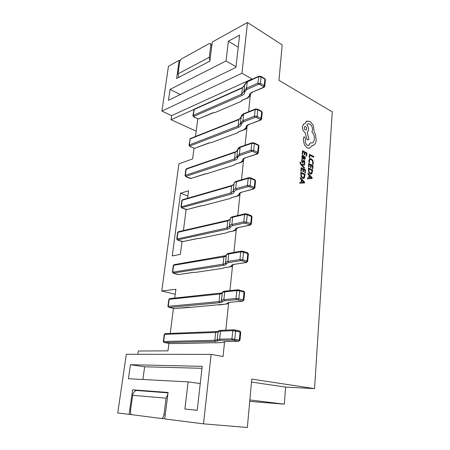 <?xml version="1.0" encoding="UTF-8"?>
<svg xmlns="http://www.w3.org/2000/svg" width="450" height="450" viewBox="0 0 450 450"><rect width="100%" height="100%" fill="white"/><g stroke="black" fill="none" stroke-linecap="round" stroke-linejoin="round"><path stroke-width="0.67" d="M187.577 198.276L188.533 190.828L180.54 193.241L172.266 255.904L180.366 254.391L182.019 241.509M183.431 230.552L186.131 209.509M168.924 343.468L167.974 350.854L138.336 351.011L137.869 354.291M131.558 414.63L117.742 412.976L126.332 354.274L211.129 354.392L223.054 356.49L224.606 341.618M225.804 330.148L228.684 302.552M229.928 290.627L232.616 264.864M233.916 252.433L236.419 228.454M237.769 215.511L240.092 193.236M241.498 179.797L243.653 159.154M245.104 145.232L247.095 126.141M248.597 111.758L250.436 94.151M251.983 79.335L252.017 78.986L171.591 115.639L171.017 119.711L193.854 109.468M197.781 118.867L195.514 136.479M194.006 148.224L192.634 158.901L178.903 163.822L161.775 291.009L175.882 289.288L174.752 298.086M173.424 308.441L170.213 333.428M215.415 342.681L186.84 343.389M219.656 304.639L191.138 307.316M223.712 267.851L222.998 268.296L195.542 272.379L193.399 272.346L195.542 272.379M227.621 232.234L226.851 232.791L199.277 238.449M231.446 197.741L230.58 198.399L203.181 205.566M235.125 164.312L234.197 165.071L206.972 173.649M238.686 131.901L237.707 132.756L211.185 142.712L209.143 142.847L211.185 142.712M242.123 100.468L241.11 101.413L214.813 112.618L212.799 112.787L214.813 112.618M129.116 414.422L132.598 389.812L168.075 392.473L164.734 418.933L203.513 423.849L247.343 427.5L251.747 379.108L314.561 388.62L332.257 111.881L278.961 80.347L282.189 44.91L247.511 22.5L241.948 73.237L161.904 111.105L168.463 66.257L179.19 60.317L180.129 60.829M132.598 389.812L137.295 390.364M247.511 22.5L212.287 41.996L209.874 61.121L176.625 78.474L179.19 60.317M239.591 35.145L228.369 41.203L226.029 60.998L170.038 89.404L168.474 100.305L235.952 67.382L239.591 35.145M196.2 131.175L171.017 119.711M175.241 294.294L161.775 291.009M171.591 115.639L161.904 111.105M252.017 78.986L241.948 73.237M211.129 354.392L203.513 423.849M249.716 401.4L284.316 404.162L285.621 387.096L314.561 388.62M188.111 381.876L184.899 409.033L197.235 410.31L202.196 366.356L130.433 364.702L128.413 378.743L188.111 381.876L200.261 383.524M251.477 382.067L285.621 387.096M249.851 399.96L284.316 404.162M197.241 410.271L184.899 409.033M201.977 368.314L144.658 366.789L142.903 379.502M144.658 366.789L130.433 364.702M238.236 47.16L228.369 41.203M180.309 94.534L170.038 89.404M236.025 66.746L226.029 60.998M187.869 195.981L180.54 193.241M178.706 77.389L177.998 73.862L179.595 62.55C179.949 60.784 180.726 59.49 181.929 58.669L208.98 43.689L210.403 43.718L211.956 44.629M209.908 60.857L209.256 57.319L210.763 45.444L210.403 43.718M137.835 390.386L136.496 390.476C134.421 391.146 133.144 392.754 132.66 395.308L130.494 410.659C130.286 412.661 130.657 413.994 131.608 414.664L161.117 418.483C162.562 418.41 163.519 417.127 163.986 414.63L165.263 414.748M167.844 394.307L166.067 398.188L163.986 414.63M164.768 418.691L161.117 418.483M309.459 154.277L309.195 157.466L309.701 157.714L309.892 155.312L313.689 157.281L313.762 156.499L309.459 154.277L309.195 157.466L309.701 157.714M309.892 155.312L313.701 157.275M308.891 160.532L308.998 162.343L309.538 162.619L309.381 160.898L309.96 159.576L311.243 159.609L312.486 160.903L312.834 162.793L312.457 164.093L313.043 164.385L313.335 163.035L312.874 160.498L311.271 158.777L309.645 158.754L308.88 160.537L308.998 162.343L309.549 162.613M310.23 159.441L311.226 159.615L312.474 160.909L312.823 162.793L312.457 164.093L313.054 164.379M310.011 158.569L308.88 160.537M308.734 163.468L308.464 166.753L308.976 166.995L309.173 164.503L310.618 165.24L310.449 167.411L310.944 167.659L311.124 165.482L312.497 166.179L312.317 168.519L312.823 168.767L313.065 165.645L308.734 163.468L308.464 166.753L308.976 166.995M309.173 164.503L310.618 165.24M310.629 165.234L310.449 167.411M310.461 167.411L310.956 167.659M311.124 165.482L312.497 166.179M312.508 166.174L312.328 168.519L312.823 168.767M308.385 167.901L308.678 172.266L310.23 173.981L311.844 173.812L312.728 170.049L308.374 167.906L308.666 172.266L310.219 173.987L311.287 174.144M312.171 170.589L308.824 168.936L309.066 171.866L310.281 173.143L311.558 173.07L312.171 170.589L308.824 168.947M311.175 173.295L312.154 170.595M307.598 177.891L307.519 178.774L312.075 178.526L312.142 177.677L307.969 173.227L307.896 174.105L309.049 175.281L308.846 177.84L307.598 177.891L307.53 178.774L312.064 178.526M309.521 175.77L309.364 177.829L311.558 177.829L309.521 175.77L311.541 177.823M307.969 173.227L307.884 174.111L309.037 175.281L308.835 177.84M302.237 153.968L302.749 154.221L302.957 151.734L304.425 152.499L304.251 154.676L304.751 154.935L304.942 152.758L306.343 153.478L306.146 155.824L306.647 156.083L306.911 152.961L302.518 150.688L302.237 153.968L302.749 154.221M302.957 151.734L304.436 152.499L304.251 154.676M304.262 154.671L304.768 154.929M304.942 152.769L306.332 153.484L306.146 155.824M306.157 155.824L306.658 156.083M302.518 150.688L302.248 153.968M305.257 158.265L305.083 156.617L304.549 156.347L304.813 157.967L304.549 158.541L303.969 158.462L303.947 157.101L303.036 155.132L302.332 155.16L301.995 156.043L302.451 157.691L301.961 157.444L301.899 158.209L304.779 159.345L305.257 158.265M303.536 158.237L303.013 155.931L302.439 156.476L302.625 157.438L303.548 158.248L303.396 156.336L302.743 155.891M301.961 157.444L301.882 158.214L304.689 159.384M302.518 155.053L301.984 156.049L302.439 157.686M304.549 156.347L304.802 157.972L304.487 158.563M302.085 160.706L302.496 159.593L301.911 159.311L301.641 160.403L301.787 161.809L302.434 162.647L302.979 162.647L304.11 161.235L304.453 162.287L304.132 163.282L304.673 163.553L304.757 161.246L304.121 160.419L303.593 160.386L302.681 161.843L302.085 160.706M301.911 159.311L301.776 161.809L302.85 162.709M303.885 161.201L304.386 161.623M304.397 161.618L304.132 163.282L304.684 163.553M303.677 160.357L302.636 161.859M304.363 168.407L304.425 167.608L301.888 164.987L304.622 165.054L304.701 164.194L301.399 164.346L300.566 162.298L300.054 162.051L299.976 162.523L300.87 164.604L304.352 168.407L300.859 164.61L300.054 162.051M301.888 164.987L304.633 165.054M300.831 171.017L301.354 171.259L301.562 168.727L303.047 169.464L302.867 171.675L303.379 171.922L303.57 169.706L304.976 170.404L304.785 172.783L305.291 173.031L305.556 169.858L301.118 167.676L300.831 171.017L301.354 171.259M301.562 168.727L303.058 169.459L302.884 171.669L303.39 171.917M303.57 169.706L304.988 170.404L304.796 172.783L305.303 173.031M301.118 167.676L300.842 171.011M300.746 172.181L301.039 176.614L302.631 178.346L304.284 178.161L305.201 174.336L300.746 172.181L301.027 176.614L302.614 178.352L303.705 178.504M303.593 177.643L304.616 174.893L301.191 173.233L301.433 176.209L302.681 177.491L303.992 177.412L304.627 174.887L301.191 173.239M299.914 182.34L299.829 183.24L304.509 182.947L304.577 182.087L300.302 177.598L300.229 178.493L301.41 179.674L301.196 182.278L299.914 182.34L299.841 183.234L304.498 182.953M301.894 180.169L301.725 182.267L303.981 182.222L301.894 180.169L303.964 182.239M300.302 177.598L300.218 178.493L301.399 179.674L301.185 182.278M304.093 136.907L303.559 137.689L303.351 140.214L304.436 144.861L307.26 147.999L309.892 148.084L311.631 145.901L314.201 144.894C315.349 143.775 316.018 142.155 316.204 140.017L315.422 134.359L314.241 131.788L313.301 125.263L310.005 121.354L306.534 121.23L304.779 123.761L303.722 123.953L302.332 126.602C302.31 129.285 303.227 131.271 305.094 132.553L307.209 139.911L308.947 139.472L307.249 132.626L308.548 130.039C308.61 128.059 308.042 126.366 306.844 124.954L307.834 123.896L309.859 124.02C311.681 125.308 312.581 127.266 312.559 129.898L311.934 131.867C313.667 133.819 314.494 136.221 314.398 139.078C314.196 141.007 313.526 142.273 312.379 142.869L310.14 142.942L308.981 145.406L307.451 145.328C306.073 144.439 305.353 142.982 305.286 140.968L305.494 138.808L304.639 136.969L304.014 136.941L303.57 137.683L303.362 140.209L304.447 144.855L307.271 147.994L309.488 148.247M304.206 127.592C304.346 129.279 304.971 130.067 306.067 129.96L306.619 128.925C306.484 127.254 305.865 126.467 304.751 126.562L304.206 127.592M310.14 142.942L308.756 145.496M308.076 123.789L309.848 124.026C311.67 125.308 312.57 127.271 312.548 129.904L311.923 131.867C313.656 133.819 314.477 136.226 314.387 139.084C314.184 141.013 313.515 142.273 312.368 142.875L311.996 143.027M303.958 123.851L302.321 126.608C302.299 129.291 303.216 131.271 305.083 132.559L307.198 139.911L308.947 139.472M307.074 120.971L304.768 123.756M311.625 145.901L312.733 145.744M305.961 129.999L306.602 128.931C306.506 127.361 305.921 126.562 304.841 126.523M211.781 46.041L210.763 45.444M177.998 73.862L209.256 57.319M166.067 398.188L132.66 395.308M240.75 332.179L232.763 330.683L220.506 331.166L215.674 332.449L164.582 334.356L164.244 334.446L163.311 341.55M164.087 342.568L163.311 341.578L163.648 341.499L214.819 340.296L219.651 339.182L231.936 338.873L239.31 340.054L240.109 331.909L239.524 330.919L240.756 332.139L239.957 340.307M238.528 341.094L239.31 340.054L239.957 340.267L238.584 341.257L232.588 340.054L220.292 340.341L215.454 341.421L164.25 342.523L169.965 343.558L186.969 343.406M234.028 340.189L234.816 339.142L235.631 330.952L235.333 330.041L233.618 329.822L232.763 330.683L231.936 338.873L232.588 340.054M220.292 340.341L219.651 339.182L220.506 331.166L221.361 330.322M218.115 340.723L217.232 339.626L218.16 331.397C218.166 330.795 219.122 330.446 221.046 330.345L233.308 329.844L239.805 331.003M218.059 340.959L217.181 339.863L218.07 331.768M215.454 341.421L214.819 340.296L215.674 332.449L216.214 331.644L218.143 331.481M164.25 342.523L163.648 341.499L164.582 334.356L165.285 333.619M214.903 342.872L221.333 342.562L226.266 341.516L238.584 341.257M235.271 330.002L239.524 330.919M223.493 342.202L222.924 342.444M223.566 341.972L224.398 341.646M219.015 304.971L225.394 304.144L227.554 303.463L228.6 302.653M244.637 292.387L239.648 290.841L236.824 290.588L224.691 291.892C223.178 292.061 222.373 292.354 222.278 292.764L222.21 293.158C222.114 293.563 221.327 293.844 219.853 294.002L169.166 299.301L168.829 299.447L167.929 306.321M227.554 303.463L227.638 303.109C227.762 302.698 228.662 302.417 230.333 302.259L242.522 301.185L236.666 299.678L224.499 300.791L222.317 301.506L222.255 301.871C222.143 302.287 221.276 302.569 219.651 302.721L169.037 307.457L167.923 306.36L219.026 301.59C220.506 301.449 221.293 301.191 221.389 300.808L221.451 300.437C221.541 300.054 222.345 299.79 223.864 299.638L236.025 298.496L238.854 298.749L243.248 299.891L244.024 292.022L243.518 291.139M242.477 300.938L243.248 299.891L243.872 300.234M238.078 299.807L238.854 298.749L239.648 290.841L239.085 289.929M236.666 299.678L236.025 298.496L236.824 290.588L237.6 289.789M224.499 300.791L223.864 299.638L224.691 291.892L225.472 291.111M222.317 301.506L221.451 300.437L222.334 292.528C222.469 291.825 223.414 291.358 225.174 291.139L237.308 289.822L243.754 291.201L244.643 292.331L243.877 300.178L242.522 301.185M222.255 301.871L221.389 300.808L222.232 293.04M219.651 302.721L219.026 301.59L219.853 294.002L220.629 293.237M168.851 307.254L168.261 306.225L169.166 299.301L169.931 298.592M169.037 307.457L174.448 308.514L191.323 307.333M220.674 293.248L222.244 292.973M237.662 289.806L239.068 289.929M222.998 268.296L223.627 267.829L229.326 266.979L232.498 265.269M248.394 253.958L243.523 252.112L240.75 251.876L228.741 253.941C227.239 254.211 226.434 254.61 226.328 255.144L226.249 255.656C226.136 256.185 225.354 256.579 223.892 256.832L173.621 265.298L173.278 265.5L172.406 272.149M231.48 266.012L231.576 265.539C231.711 264.994 232.611 264.589 234.264 264.324L246.33 262.485L246.285 262.159L241.987 260.814L240.598 260.696L228.561 262.586L226.384 263.604L226.305 264.088C226.181 264.639 225.315 265.044 223.706 265.298L173.317 273.049L173.492 273.313L172.401 272.205L223.093 264.167C224.556 263.931 225.343 263.559 225.45 263.059L225.529 262.569C225.636 262.058 226.434 261.681 227.942 261.428L239.974 259.509L242.758 259.751L247.05 261.101L247.798 253.507L247.281 252.664M246.285 262.159L247.05 261.101L247.657 261.534M241.987 260.814L242.758 259.751L243.523 252.112L243.023 251.269M240.598 260.696L239.974 259.509L240.75 251.876L241.425 251.134M228.561 262.586L227.942 261.428L228.741 253.941L229.416 253.209M226.384 263.604L225.529 262.569L226.373 254.947C226.597 254.126 227.531 253.564 229.168 253.254L241.178 251.179L243.292 251.364L247.567 252.759L248.406 253.879L247.663 261.467L246.33 262.485M226.305 264.088L225.45 263.059L226.249 255.656M223.706 265.298L223.093 264.167L223.892 256.832L224.567 256.112M173.317 273.049L172.738 272.019L173.621 265.298L174.291 264.634M173.492 273.313L178.802 274.528L193.399 272.346M241.56 251.162L242.949 251.28M226.851 232.791L227.486 232.206L233.128 231.019L236.273 229.084M252.028 216.816L247.264 214.695L244.536 214.476L232.65 217.254C231.165 217.614 230.361 218.115 230.248 218.768L230.153 219.386L227.801 220.866L177.936 232.307L177.593 232.56L176.749 239.001M235.277 229.781L235.384 229.196C235.53 228.527 236.424 228.004 238.067 227.644L250.003 225.09L249.975 224.691L244.401 223.037L232.487 225.653L230.316 226.952L230.226 227.548C230.085 228.229 229.224 228.741 227.627 229.095L177.654 239.856L177.812 240.176L176.737 239.068L227.031 227.964L229.382 226.547L229.472 225.945C229.59 225.321 230.389 224.837 231.879 224.494L243.787 221.85L246.527 222.081L250.729 223.627L251.449 216.281L250.993 215.511M249.975 224.691L250.729 223.627L251.314 224.139M245.768 223.149L246.527 222.081L247.264 214.695L246.825 213.919M244.401 223.037L243.787 221.85L244.536 214.476L245.132 213.784M232.487 225.653L231.879 224.494L232.65 217.254L233.241 216.574M230.316 226.952L229.472 225.945L230.282 218.599C230.597 217.643 231.514 216.984 233.032 216.619L244.918 213.834L247.061 214.014L251.246 215.606L252.034 216.726L251.319 224.055L250.003 225.09M230.226 227.548L229.382 226.547L230.153 219.386M227.627 229.095L227.031 227.964L227.801 220.866L228.386 220.196M177.654 239.856L177.086 238.826L177.936 232.307L178.521 231.683M177.812 240.176L183.021 241.543L197.511 238.5L199.631 238.483M240.058 193.371L239.929 194.057M255.538 180.906L254.976 180.292L250.881 178.526L248.197 178.318L236.436 181.761C234.962 182.205 234.163 182.807 234.034 183.561L233.933 184.286L231.587 186.047L182.126 200.278L181.783 200.582L180.968 206.82M230.58 198.399L231.221 197.702L236.812 196.2L238.956 194.709L239.068 194.023C239.231 193.23 240.12 192.606 241.746 192.15L253.558 188.927L253.536 188.466L249.424 186.744L248.079 186.638L236.284 189.922L234.118 191.486L234.017 192.189C233.871 192.988 233.004 193.607 231.424 194.051L181.862 207.641L182.008 208.013L180.956 206.899L230.839 192.921L233.19 191.216L233.286 190.513C233.415 189.776 234.214 189.197 235.688 188.764L247.477 185.451L250.166 185.664L254.278 187.397L254.976 180.292L254.576 179.578M253.536 188.466L254.278 187.397L254.846 187.982M249.424 186.744L250.166 185.664L250.881 178.526L250.493 177.812M248.079 186.638L247.477 185.451L248.197 178.318L248.715 177.677M236.284 189.922L235.688 188.764L236.436 181.761L236.942 181.131M234.118 191.486L233.286 190.513L234.067 183.414C234.472 182.317 235.378 181.575 236.779 181.181L248.541 177.727L250.706 177.907L254.801 179.674L255.549 180.793L254.852 187.886L253.558 188.927M234.017 192.189L233.19 191.216L233.933 184.286M231.424 194.051L230.839 192.921L231.587 186.047L232.093 185.428M181.862 207.641L181.299 206.612L182.126 200.278L182.638 199.699M182.008 208.013L187.121 209.514L201.504 205.661L203.597 205.605M243.613 159.317L243.472 160.127M243.63 159.21L243.596 159.373C243.787 158.743 244.457 158.231 245.604 157.838M258.936 146.154L258.39 145.474L254.379 143.539L251.741 143.342L240.097 147.409L235.249 152.325L186.199 169.178L185.85 169.521L185.062 175.567M234.197 165.071L234.838 164.267L240.379 162.478L242.516 160.74L242.64 159.958C242.809 159.058 243.697 158.338 245.306 157.792L257.001 153.951L256.978 153.422L252.956 151.532L251.634 151.431L239.957 155.346L237.797 157.157L237.684 157.956C237.527 158.867 236.666 159.587 235.102 160.116L185.946 176.355L186.086 176.777L185.046 175.663L185.394 175.326L234.529 158.985L239.377 154.187L251.044 150.244L253.693 150.446L257.715 152.347L258.39 145.474L258.041 144.816M256.978 153.422L257.715 152.347L258.266 153.006M252.956 151.532L253.693 150.446L254.379 143.539L254.042 142.881M251.634 151.431L251.044 150.244L251.741 143.342L252.186 142.751M239.957 155.346L239.377 154.187L240.097 147.409L240.536 146.829M237.797 157.157L236.981 156.212L237.718 149.389M237.684 157.956L236.874 157.011L237.594 150.3M235.102 160.116L234.529 158.985L235.249 152.325L235.688 151.751M185.946 176.355L185.394 175.326L186.199 169.178L186.638 168.638M186.086 176.777L191.104 178.408L205.38 173.79L207.444 173.694M247.078 126.203L246.909 127.249M262.221 112.517L261.692 111.769L257.771 109.682L255.172 109.496L243.647 114.137L238.804 119.644L190.153 138.954L189.039 145.204M237.707 132.756L238.348 131.856L243.833 129.786L245.964 127.834L246.099 126.962C246.279 125.955 247.162 125.139 248.76 124.515L260.325 120.094L260.314 119.509L256.376 117.456L255.071 117.36L243.518 121.866L241.363 123.907L241.245 124.796C241.076 125.809 240.216 126.619 238.663 127.232L189.911 145.958L190.046 146.43L189.023 145.311L189.371 144.928L238.101 126.101L242.944 120.707L254.492 116.179L257.102 116.364L261.039 118.423L261.692 111.769L261.394 111.167M260.314 119.509L261.039 118.423L261.574 119.149M256.376 117.456L257.102 116.364L257.771 109.682L257.473 109.074M255.071 117.36L254.492 116.179L255.172 109.496L255.555 108.956M243.518 121.866L242.944 120.707L243.647 114.137L244.024 113.608M241.363 123.907L240.559 122.985L241.262 116.466M241.245 124.796L240.441 123.874L241.138 117.371M238.663 127.232L238.101 126.101L238.804 119.644L239.181 119.115M189.911 145.958L189.371 144.928L190.153 138.954L190.536 138.454M190.046 146.43L193.843 148.095L194.974 148.185L209.143 142.847M250.245 95.344L250.419 94.207M265.404 79.942L264.892 79.133L261.051 76.894L258.491 76.719L247.084 81.906L242.246 87.964L194.001 109.581L192.904 115.695M241.11 101.413L241.751 100.418L247.185 98.094L249.311 95.929L249.452 94.972C249.638 93.876 250.521 92.97 252.101 92.267L263.548 87.3L263.548 86.659L259.684 84.459L258.401 84.375L246.966 89.426L244.817 91.682L244.688 92.655C244.513 93.769 243.653 94.669 242.117 95.355L193.77 116.415L193.894 116.933L192.887 115.808L193.241 115.386L241.566 94.224L246.403 88.273L257.833 83.194L260.404 83.368L264.262 85.579L264.892 79.133L264.628 78.576M263.548 86.659L264.262 85.579L264.78 86.361M259.684 84.459L260.404 83.368L261.051 76.894L260.792 76.337M258.401 84.375L257.833 83.194L258.823 76.224M246.966 89.426L246.403 88.273L247.41 81.416M244.817 91.682L244.024 90.788L244.71 84.42M244.688 92.655L243.9 91.766L244.575 85.461M242.117 95.355L241.566 94.224L242.572 87.48M193.77 116.415L193.241 115.386L194.333 109.119M193.894 116.933L197.618 118.721L198.737 118.8L212.799 112.787M219.639 304.633L225.428 304.149M225.394 304.144L225.72 304.121C227.498 303.924 228.442 303.514 228.544 302.884L228.623 302.569M227.638 303.109L228.611 302.569M230.333 302.259L242.556 301.191M174.448 308.514L189.18 307.26M189.152 307.254L189.467 307.238M223.627 267.829L229.433 267.002M229.326 266.979L229.686 266.963C231.379 266.676 232.307 266.164 232.464 265.416L232.577 264.898M231.576 265.539L234.371 264.347M234.264 264.324L246.437 262.507M177.598 274.421L173.469 273.313M178.802 274.528L193.5 272.363M227.486 232.206L233.303 231.053M233.128 231.019L233.516 231.007C235.052 230.664 235.963 230.057 236.256 229.185L236.396 228.487M235.384 229.196L238.247 227.678M238.067 227.644L250.189 225.124M181.839 241.442L177.756 240.188M183.021 241.543L197.685 238.528M197.511 238.5L199.35 238.477M231.221 197.702L237.049 196.239M236.812 196.2L237.223 196.194C238.657 195.806 239.558 195.114 239.923 194.113L239.957 193.95M238.956 194.709L239.923 194.113L240.075 193.281M239.068 194.023L240.041 193.427C240.081 193.011 240.727 192.6 241.993 192.189M241.746 192.15L253.806 188.972M185.957 209.419L181.918 208.029M187.121 209.514L201.741 205.695M201.504 205.661L203.293 205.605M234.838 164.267L240.666 162.523M240.379 162.478L240.806 162.472C242.117 162.079 243.006 161.308 243.467 160.155L243.501 160.009M242.516 160.74L243.467 160.155L243.596 159.373L242.64 159.958M245.306 157.792L257.299 154.001M257.001 153.951L257.439 153.956L258.272 152.893L258.947 146.031L258.233 144.911L254.227 142.976L252.045 142.802L240.401 146.874C239.147 147.268 238.258 148.084 237.735 149.321M189.956 178.318L185.963 176.799M191.104 178.408L205.667 173.829M205.38 173.79L207.118 173.711M238.348 131.856L244.17 129.836M243.833 129.786L244.282 129.797C244.654 129.904 247.168 128.064 246.909 127.254L246.932 127.125M245.964 127.834L246.909 127.254L247.072 126.253M246.099 126.962L247.044 126.383C247.41 125.499 248.096 124.892 249.103 124.566M248.76 124.515L260.668 120.15M260.325 120.094L260.781 120.105L261.585 119.025L262.232 112.382L261.557 111.257L257.636 109.164L255.442 108.996L243.917 113.647C243.748 113.445 241.003 115.459 241.296 116.286M193.843 148.095L189.894 146.453M194.974 148.185L209.475 142.892M241.751 100.418L247.556 98.151M247.185 98.094L248.197 97.841L250.239 95.361L250.408 94.286M249.311 95.929L250.239 95.361M249.452 94.972L250.386 94.404C250.363 93.741 251.061 93.049 252.478 92.323M252.101 92.267L263.931 87.362M263.548 87.3L264.021 87.323L264.791 86.226L265.421 79.791L264.774 78.66L260.933 76.421L258.733 76.264L247.326 81.456L244.744 84.263M197.618 118.721L193.714 116.961M198.737 118.8L213.165 112.832M136.496 390.476L168.024 392.861M218.121 331.521L165.116 333.624L164.244 334.418M222.255 292.905L169.65 298.626L168.834 299.402M228.634 302.524L230.361 302.265M174.105 308.52L174.487 308.526M226.266 255.538L174.049 264.673L173.284 265.444M177.57 274.421L178.903 274.545M230.158 219.352L228.184 220.241L178.318 231.733L177.598 232.493M181.778 241.447L183.189 241.566M233.933 184.309L231.924 185.473L182.469 199.749L181.789 200.503M185.861 209.43L187.346 209.548M237.583 150.368C237.144 151.048 236.464 151.526 235.558 151.796L186.508 168.683L185.861 169.431M189.827 178.335L191.385 178.447M241.121 117.478C241.194 117.889 240.514 118.446 239.074 119.16L190.429 138.499L189.816 139.247M193.686 148.118L195.294 148.224M244.553 85.601L242.494 87.514L194.248 109.159L193.663 109.901M197.438 118.744L199.097 118.839"/></g></svg>
